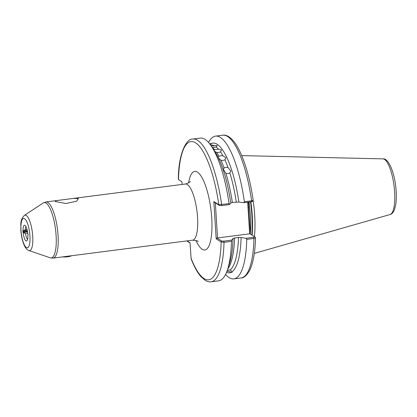 <?xml version="1.0" encoding="UTF-8"?>
<svg xmlns="http://www.w3.org/2000/svg" width="417" height="417" viewBox="0 0 417 417"><rect width="100%" height="100%" fill="white"/><g stroke="black" fill="none" stroke-linecap="round" stroke-linejoin="round"><path stroke-width="0.63" d="M28.909 250.554C27.746 250.257 26.542 249.194 25.301 247.37C22.846 243.069 21.366 237.32 20.85 230.127C21.085 224.158 19.656 220.457 24.389 215.386A17.9 5.04 82.7 0 1 32.719 236.257A17.9 5.04 82.7 0 1 28.909 250.554L50.165 257.795A27.882 7.855 -97.3 0 0 56.102 235.516A27.882 7.855 -97.3 0 0 43.123 203.006L45.922 201.953A28.309 7.975 82.7 0 1 58.052 235.36A28.309 7.975 82.7 0 1 53.141 258.102L192.649 240.166A28.309 7.975 -97.3 0 0 197.559 217.424A28.309 7.975 -97.3 0 0 185.429 184.012C188.666 182.954 190.277 182.073 190.267 181.374M28.194 234.828L27.798 233.906A7.928 2.231 82.7 0 0 24.848 225.326A7.928 2.231 82.7 0 0 23.05 230.929L23.138 232.337A7.928 2.231 82.7 0 0 26.839 240.823A7.928 2.231 82.7 0 0 27.887 235.313L28.194 234.828M78.427 198.508L73.439 198.414L56.477 200.593L55.242 201.489L65.912 203.501L76.629 201.208L78.427 198.508M218.096 157.266L218.977 156.271L220.76 155.703L222.887 155.765L225.946 157.793L224.904 159.81L223.116 160.43L220.994 160.31L218.466 158.022M228.021 167.514L230.893 171.085L229.819 172.883L228.01 173.608L225.905 173.389L223.225 169.088L224.111 168.02L225.91 167.332L228.021 167.514A63.692 17.941 -97.3 0 0 224.904 159.81M211.263 146.002L217.226 145.512L216.298 147.034L212.389 147.54A63.692 17.941 82.7 0 1 214.567 149.682L218.477 149.182L221.531 150.052L220.557 151.913L218.779 152.424L216.647 152.413L214.745 151.387M227.322 270.216L230.273 269.903L232.003 271.785C232.186 272.556 231.909 272.723 231.174 272.275L228.156 271.165L226.916 271.347M232.045 271.988L232.003 271.785A65.386 18.421 82.7 0 0 241.109 237.565L238.493 237.497L234.583 238.003L233.03 238.602A65.386 18.421 82.7 0 1 229.486 263.648L227.531 269.606A71.953 20.271 82.7 0 1 218.581 280.839L211.148 281.793A71.953 20.271 82.7 0 0 224.012 242.308L221.156 241.98L216.183 238.868L213.838 201.573L218.81 204.684L229.079 203.715L229.449 204.585L221.521 205.607L219.493 205.487L214.719 202.5L213.838 201.573M210.022 144.266A65.386 18.421 82.7 0 1 210.189 144.146C210.71 143.286 210.981 143.12 211.012 143.657L211.002 143.521M252.504 201.244L251.477 201.755L243.768 202.745L238.873 202.037A65.386 18.421 82.7 0 0 211.012 143.657L210.642 144.975M254.422 236.569A50.561 14.246 -97.3 0 0 254.683 215.13A50.561 14.246 -97.3 0 0 253.135 200.457M248.417 202.146L250.424 234.067M25.927 226.546A6.792 1.913 -97.3 0 0 25.26 229.715L23.05 230.929M23.138 232.337L25.5 233.598A6.792 1.913 -97.3 0 0 27.574 239.368M238.873 202.037L232.347 202.474L230.794 203.074L229.449 204.585M233.025 238.566L231.685 240.114L231.445 241.354A71.953 20.271 82.7 0 1 227.531 269.606M233.885 278.869L241.099 277.941C243.747 278.087 246.588 275.59 249.632 270.456C253.171 263.148 255.141 252.259 255.532 237.784L255.423 237.575C255.736 237.951 255.251 238.248 253.969 238.456L246.755 239.384A71.953 20.271 82.7 0 1 233.885 278.869A71.953 20.271 82.7 0 1 225.54 274.485M231.174 272.275A65.386 18.421 82.7 0 1 226.499 272.395M246.755 239.384L246.004 238.274L253.713 237.278L254.74 236.767L249.965 233.781L216.955 238.029L221.724 241.016L223.757 241.13L231.685 240.114M241.109 237.565L246.004 238.274M187.071 240.88L190.043 242.741L191.137 258.863C194.176 266.671 197.444 272.603 200.947 276.648L205.341 280.438C207.374 281.611 209.308 282.059 211.148 281.793M221.521 205.607L221.646 204.669A71.953 20.271 82.7 0 0 192.79 139.059C186.467 138.157 178.267 154.076 178.351 179.44L181.958 181.854L182.12 184.439M231.445 241.354L224.012 242.308L223.757 241.13M208.568 142.489A71.953 20.271 82.7 0 1 215.526 136.135A71.953 20.271 82.7 0 1 244.383 201.745L251.602 200.817C252.879 200.629 253.374 200.447 253.072 200.28M243.768 202.745L244.383 201.745M192.79 139.059L200.223 138.1A71.953 20.271 82.7 0 1 211.727 146.706A71.953 20.271 82.7 0 1 229.079 203.715M211.727 146.706L215.125 151.976A65.386 18.421 82.7 0 1 230.794 203.074M213.801 149.922L214.567 149.682M252.566 201.401L253.182 200.363C250.132 179.675 245.462 162.896 239.176 150.026C233.02 137.412 226.191 134.331 222.746 135.207A71.953 20.271 -97.3 0 1 251.602 200.817L251.477 201.755M215.334 202.886L217.549 238.06M249.658 233.927L247.667 202.245M255.47 237.622L254.74 236.767M190.058 242.996L186.748 240.922M191.012 258.102A69.691 19.635 -97.3 0 0 221.156 241.98L221.724 241.016M219.493 205.487L218.81 204.684A69.691 19.635 -97.3 0 0 195.5 142.77A69.691 19.635 -97.3 0 0 178.466 179.67M216.183 238.868L216.955 238.029M249.074 224.622L249.809 224.273M248.011 207.708L248.746 207.353M71.396 255.751A5.661 1.225 176.4 0 1 62.545 256.893M63.374 256.789L70.421 255.861M29.93 235.913A14.819 4.175 -97.3 0 0 24.561 218.68A14.819 4.175 -97.3 0 0 21.006 230.33A14.819 4.175 -97.3 0 0 26.375 247.562A14.819 4.175 -97.3 0 0 29.93 235.913M394.623 192.034A28.08 7.913 -97.3 0 0 382.926 158.872C388.931 157.934 395.269 174.582 396.15 191.403C396.473 196.626 396.312 201.187 395.67 205.096L394.446 209.772C393.231 212.576 391.777 214.161 390.083 214.52A28.08 7.913 -97.3 0 0 394.623 192.034M188.567 182.917A39.631 11.165 82.7 0 1 200.978 175.958A39.631 11.165 82.7 0 1 211.742 218.169A39.631 11.165 82.7 0 1 195.964 240.432M252.118 235.131A49.925 14.063 -97.3 0 0 252.243 215.302A49.925 14.063 -97.3 0 0 250.862 201.833M251.79 234.922A49.884 14.053 -97.3 0 0 251.894 215.339A49.884 14.053 -97.3 0 0 250.513 201.88M250.398 233.619A49.884 14.053 -97.3 0 0 250.382 215.532A49.884 14.053 -97.3 0 0 249.001 202.073M25.26 229.715L27.032 229.491M27.741 233.311L25.5 233.598M27.277 230.481L22.81 231.054M27.251 230.361L23.524 230.841M23.623 232.42L27.548 231.915M27.444 231.299L22.862 231.888M220.994 160.31A63.692 17.941 82.7 0 1 224.111 168.02M225.905 173.389A63.692 17.941 82.7 0 1 232.347 202.474M236.257 201.974A63.692 17.941 -97.3 0 0 229.819 172.883M218.477 149.182A63.692 17.941 -97.3 0 0 216.298 147.034M222.887 155.765A63.692 17.941 -97.3 0 0 220.557 151.913M216.647 152.413A63.692 17.941 82.7 0 1 218.977 156.271M226.879 271.436L227.135 271.404A63.692 17.941 -97.3 0 0 228.156 271.165M230.273 269.903A63.692 17.941 -97.3 0 0 238.493 237.497M234.583 238.003A63.692 17.941 82.7 0 1 227.76 268.897M214.255 145.7A63.692 17.941 -97.3 0 0 210.887 145.064L210.637 145.095M241.099 277.941A71.953 20.271 -97.3 0 0 253.969 238.456L253.713 237.278M197.997 241.495C198.591 241.12 196.808 240.677 192.649 240.166M24.389 215.386L43.123 203.006M382.926 158.872L241.735 155.614M45.922 201.953L56.477 200.593M73.439 198.414L185.429 184.012M215.526 136.135L222.746 135.207M390.083 214.52L254.307 253.395M53.141 258.102L50.165 257.795"/></g></svg>
